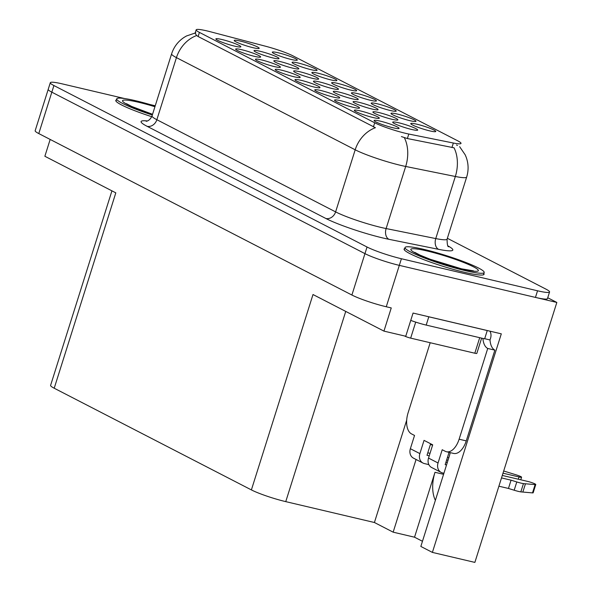 <?xml version="1.0" encoding="UTF-8"?>
<svg xmlns="http://www.w3.org/2000/svg" width="592" height="592" viewBox="0 0 592 592"><rect width="100%" height="100%" fill="white"/><g stroke="black" fill="none" stroke-linecap="round" stroke-linejoin="round"><path stroke-width="0.89" d="M393.081 127.783A13.105 1.48 17.5 0 0 399.03 128.464A13.105 1.48 17.5 0 0 393.288 125.208A13.105 1.48 17.5 0 0 380.101 121.094A13.105 1.48 17.5 0 0 374.092 120.605A13.105 1.48 17.5 0 0 393.081 127.783M352.255 98.82A13.105 1.48 17.5 0 0 358.204 99.5A13.105 1.48 17.5 0 0 352.462 96.244A13.105 1.48 17.5 0 0 339.275 92.13A13.105 1.48 17.5 0 0 333.266 91.642A13.105 1.48 17.5 0 0 352.255 98.82M311.081 69.678A13.105 1.48 17.5 0 0 317.031 70.359A13.105 1.48 17.5 0 0 311.281 67.103A13.105 1.48 17.5 0 0 298.102 62.989A13.105 1.48 17.5 0 0 292.093 62.5A13.105 1.48 17.5 0 0 311.081 69.678M411.692 129.47A13.105 1.48 17.5 0 0 417.649 130.151A13.105 1.48 17.5 0 0 411.899 126.895A13.105 1.48 17.5 0 0 398.719 122.781A13.105 1.48 17.5 0 0 392.703 122.292A13.105 1.48 17.5 0 0 411.692 129.47M291.301 59.481A13.105 1.48 17.5 0 0 297.251 60.162A13.105 1.48 17.5 0 0 291.508 56.906A13.105 1.48 17.5 0 0 278.321 52.792A13.105 1.48 17.5 0 0 272.313 52.303A13.105 1.48 17.5 0 0 291.301 59.481M234.854 46.191A13.105 1.48 17.5 0 0 240.803 46.872A13.105 1.48 17.5 0 0 235.054 43.616A13.105 1.48 17.5 0 0 221.874 39.501A13.105 1.48 17.5 0 0 215.865 39.013A13.105 1.48 17.5 0 0 234.854 46.191M312.628 78.388A13.105 1.48 17.5 0 0 318.577 79.069A13.105 1.48 17.5 0 0 312.835 75.806A13.105 1.48 17.5 0 0 299.648 71.699A13.105 1.48 17.5 0 0 293.639 71.21A13.105 1.48 17.5 0 0 312.628 78.388M372.065 109.039A13.105 1.48 17.5 0 0 378.014 109.72A13.105 1.48 17.5 0 0 372.272 106.456A13.105 1.48 17.5 0 0 359.092 102.349A13.105 1.48 17.5 0 0 353.076 101.861A13.105 1.48 17.5 0 0 372.065 109.039M330.861 79.883A13.105 1.48 17.5 0 0 336.811 80.564A13.105 1.48 17.5 0 0 331.061 77.3A13.105 1.48 17.5 0 0 317.882 73.186A13.105 1.48 17.5 0 0 311.873 72.698A13.105 1.48 17.5 0 0 330.861 79.883M350.642 90.08A13.105 1.48 17.5 0 0 356.591 90.761A13.105 1.48 17.5 0 0 350.841 87.498A13.105 1.48 17.5 0 0 337.662 83.383A13.105 1.48 17.5 0 0 331.646 82.895A13.105 1.48 17.5 0 0 350.642 90.08M254.627 56.388A13.105 1.48 17.5 0 0 260.584 57.076A13.105 1.48 17.5 0 0 254.834 53.813A13.105 1.48 17.5 0 0 241.654 49.698A13.105 1.48 17.5 0 0 235.638 49.21A13.105 1.48 17.5 0 0 254.627 56.388M294.187 76.79A13.105 1.48 17.5 0 0 300.137 77.471A13.105 1.48 17.5 0 0 294.394 74.207A13.105 1.48 17.5 0 0 281.207 70.1A13.105 1.48 17.5 0 0 275.199 69.612A13.105 1.48 17.5 0 0 294.187 76.79M292.811 68.169A13.105 1.48 17.5 0 0 298.76 68.85A13.105 1.48 17.5 0 0 293.018 65.594A13.105 1.48 17.5 0 0 279.838 61.479A13.105 1.48 17.5 0 0 273.822 60.991A13.105 1.48 17.5 0 0 292.811 68.169M391.882 119.258A13.105 1.48 17.5 0 0 397.831 119.939A13.105 1.48 17.5 0 0 392.089 116.676A13.105 1.48 17.5 0 0 378.902 112.561A13.105 1.48 17.5 0 0 372.893 112.073A13.105 1.48 17.5 0 0 391.882 119.258M409.975 120.679A13.105 1.48 17.5 0 0 415.924 121.36A13.105 1.48 17.5 0 0 410.182 118.097A13.105 1.48 17.5 0 0 396.995 113.982A13.105 1.48 17.5 0 0 390.986 113.494A13.105 1.48 17.5 0 0 409.975 120.679M333.747 97.184A13.105 1.48 17.5 0 0 339.697 97.872A13.105 1.48 17.5 0 0 333.947 94.609A13.105 1.48 17.5 0 0 320.768 90.495A13.105 1.48 17.5 0 0 314.759 90.006A13.105 1.48 17.5 0 0 333.747 97.184M370.414 100.277A13.105 1.48 17.5 0 0 376.364 100.958A13.105 1.48 17.5 0 0 370.622 97.702A13.105 1.48 17.5 0 0 357.442 93.588A13.105 1.48 17.5 0 0 351.426 93.099A13.105 1.48 17.5 0 0 370.414 100.277M353.528 107.389A13.105 1.48 17.5 0 0 359.477 108.07A13.105 1.48 17.5 0 0 353.727 104.806A13.105 1.48 17.5 0 0 340.548 100.692A13.105 1.48 17.5 0 0 334.539 100.203A13.105 1.48 17.5 0 0 353.528 107.389M273.001 57.957A13.105 1.48 17.5 0 0 278.95 58.638A13.105 1.48 17.5 0 0 273.201 55.374A13.105 1.48 17.5 0 0 260.021 51.26A13.105 1.48 17.5 0 0 254.012 50.771A13.105 1.48 17.5 0 0 273.001 57.957M429.755 130.876A13.105 1.48 17.5 0 0 435.705 131.557A13.105 1.48 17.5 0 0 429.955 128.294A13.105 1.48 17.5 0 0 416.775 124.179A13.105 1.48 17.5 0 0 410.767 123.691A13.105 1.48 17.5 0 0 429.755 130.876M274.407 66.593A13.105 1.48 17.5 0 0 280.356 67.273A13.105 1.48 17.5 0 0 274.614 64.01A13.105 1.48 17.5 0 0 261.427 59.896A13.105 1.48 17.5 0 0 255.418 59.407A13.105 1.48 17.5 0 0 274.407 66.593M253.184 47.737A13.105 1.48 17.5 0 0 259.133 48.418A13.105 1.48 17.5 0 0 253.391 45.155A13.105 1.48 17.5 0 0 240.211 41.048A13.105 1.48 17.5 0 0 234.195 40.559A13.105 1.48 17.5 0 0 253.184 47.737M373.3 117.586A13.105 1.48 17.5 0 0 379.25 118.267A13.105 1.48 17.5 0 0 373.508 115.003A13.105 1.48 17.5 0 0 360.328 110.896A13.105 1.48 17.5 0 0 354.312 110.408A13.105 1.48 17.5 0 0 373.3 117.586M332.438 88.608A13.105 1.48 17.5 0 0 338.387 89.288A13.105 1.48 17.5 0 0 332.645 86.025A13.105 1.48 17.5 0 0 319.465 81.911A13.105 1.48 17.5 0 0 313.449 81.422A13.105 1.48 17.5 0 0 332.438 88.608M390.195 110.475A13.105 1.48 17.5 0 0 396.144 111.155A13.105 1.48 17.5 0 0 390.402 107.899A13.105 1.48 17.5 0 0 377.215 103.785A13.105 1.48 17.5 0 0 371.206 103.297A13.105 1.48 17.5 0 0 390.195 110.475M313.967 86.987A13.105 1.48 17.5 0 0 319.917 87.668A13.105 1.48 17.5 0 0 314.174 84.412A13.105 1.48 17.5 0 0 300.988 80.297A13.105 1.48 17.5 0 0 294.979 79.809A13.105 1.48 17.5 0 0 313.967 86.987M405.638 133.341A23.591 2.671 17.5 0 0 408.798 134.036L453.354 143.027A23.591 2.671 17.5 0 0 461.005 143.405A23.591 2.671 17.5 0 0 457.757 140.837L293.136 55.951A23.591 2.671 17.5 0 0 265.734 46.28L210.5 31.783A23.591 2.671 17.5 0 0 196.167 29.829A23.591 2.671 17.5 0 0 199.415 32.397L374.714 122.788A23.591 2.671 17.5 0 0 405.638 133.341M435.379 500.336A27.957 15.251 103.2 0 1 435.002 472.298L414.533 537.203L393.155 532.164L374.418 522.507L285.751 501.631A26.211 2.967 -162.5 0 1 251.393 489.91L54.212 388.226A26.211 2.967 -162.5 0 1 50.594 385.385L111.932 190.846M556.835 302.445L474.873 562.4L432.389 552.403L501.306 333.836L413.061 313.064L405.757 336.249L383.942 331.113L391.253 307.929L386.265 306.76A26.211 2.967 17.5 0 1 351.9 295.031L38.783 133.57A26.211 2.967 17.5 0 1 35.165 130.721L48.218 89.325A26.211 2.967 17.5 0 0 51.83 92.174L364.953 253.635A26.211 2.967 17.5 0 0 399.319 265.364L556.835 302.445L547.741 297.754M54.212 388.226L115.81 192.851L44.866 156.266L50.172 139.438M383.942 331.113L312.998 294.527L251.393 489.91M374.418 522.507L406.682 420.179M432.389 552.403L420.838 546.446L449.136 456.698A27.957 15.251 -76.8 0 0 450.231 452.636M416.072 459.481L393.155 532.164M422.466 541.288L414.533 537.203M404.706 248.536A41.936 4.751 17.5 0 0 404.084 249.062A41.936 4.751 17.5 0 0 423.828 259.666A41.936 4.751 17.5 0 0 464.846 272.379A41.936 4.751 17.5 0 0 484.071 274.281A41.936 4.751 17.5 0 0 483.864 273.497M459.629 146.668L465.208 154.852L466.215 157.272C468.553 163.806 468.701 170.4 466.674 177.045A34.95 3.959 -162.5 0 1 455.337 176.483L405.69 166.463A34.95 3.959 -162.5 0 1 401.006 165.434A34.95 3.959 -162.5 0 1 355.193 149.798A30.577 25.397 -62.7 0 1 375.402 127.709L198.12 36.519L196.648 35.535L195.086 33.248M196.648 35.535A30.577 25.397 117.3 0 0 176.438 57.624L355.193 149.798L335.612 211.892A34.95 3.959 17.5 0 0 381.426 227.528A34.95 3.959 17.5 0 0 386.117 228.556L435.756 238.576L455.337 176.483A30.577 20.838 -78.6 0 0 454.034 147.808L407.377 138.543L401.406 136.582M124.557 98.538L62.323 83.894A26.211 2.967 17.5 0 0 50.305 82.702L48.218 89.325A26.211 2.967 17.5 0 0 51.83 92.174L364.953 253.635A26.211 2.967 17.5 0 0 399.319 265.364L535.449 297.413A26.211 2.967 17.5 0 0 547.474 298.597L549.561 291.974A26.211 2.967 17.5 0 0 545.942 289.133L447.36 238.295M456.454 144.966L457.505 145.462M116.417 99.878A41.936 4.751 17.5 0 0 115.788 100.403A41.936 4.751 17.5 0 0 151.744 116.705M50.305 82.702A26.211 2.967 17.5 0 0 53.916 85.551L367.04 247.012A26.211 2.967 17.5 0 0 401.406 258.741L537.543 290.79A26.211 2.967 17.5 0 0 549.561 291.974M155.237 105.768L149.968 104.525M428.527 458.075A8.739 7.252 117.3 0 0 431.649 467.517L441.166 472.423A8.739 7.252 -62.7 0 1 438.043 462.981L428.527 458.075L432.7 444.829L424.05 440.367L419.876 453.613L410.36 448.706L414.533 435.46L411.507 433.899A17.471 9.531 103.2 0 1 408.073 412.883L430.192 342.724M516.786 481.955L514.174 490.228L508.454 488.452L511.066 480.171L516.786 481.955A8.739 0.992 17.5 0 0 523.446 483.605L535.109 484.611A5.58 0.629 -162.5 0 0 535.767 484.522A5.58 0.629 -162.5 0 0 533.14 483.109A5.58 0.629 -162.5 0 0 527.679 481.414L502.29 475.443M447.308 462.5L445.954 462.174M489.873 331.15A8.739 7.252 -62.7 0 1 490.546 338.298L490.021 339.956A17.471 9.531 -76.8 0 0 494.86 350.146L487.727 348.466L459.118 439.205A17.471 9.531 103.2 0 1 446.464 451.748A17.471 9.531 103.2 0 1 445.251 451.296L442.217 449.735L438.043 462.981M426.159 316.15A17.471 1.976 17.5 0 0 428.8 316.809L487.246 330.565A17.471 1.976 -162.5 0 1 487.098 330.491M410.752 320.405A17.471 1.976 17.5 0 0 426.196 325.089L484.641 338.846L487.246 330.565M490.021 339.956L484.685 338.698M487.727 348.466A17.471 9.531 103.2 0 1 482.909 338.439M494.86 350.146L466.252 440.885A17.471 9.531 103.2 0 1 453.59 453.428L446.464 451.748M449.047 452.362L445.169 464.661L446.523 464.979M430.636 443.763L427.002 455.292L429.237 455.818M448.803 457.757L447.448 457.438M430.021 453.339L427.787 452.806M410.36 448.706A8.739 7.252 117.3 0 0 413.482 458.149L422.999 463.055A8.739 7.252 -62.7 0 1 419.876 453.613M428.867 464.624L424.39 463.573A8.739 7.252 -62.7 0 1 422.999 463.055M503.688 470.995L516.15 474.836A5.58 0.629 -162.5 0 1 521.589 477.211A5.58 0.629 -162.5 0 1 519.029 476.96L518.318 479.217M446.664 459.917L448.018 460.243M503 473.186L519.029 476.96M443.919 473.26L442.564 472.941A8.739 7.252 -62.7 0 1 441.166 472.423M508.454 488.452L498.893 486.202M501.505 477.922L511.066 480.171M514.174 490.228A8.739 0.992 17.5 0 0 520.842 491.885L532.504 492.892A5.58 0.629 17.5 0 0 533.155 492.796L535.767 484.522M520.842 491.885L523.446 483.605M522.84 492.078L525.452 483.797M424.05 249.417A41.499 4.699 17.5 0 0 405.024 247.537A41.499 4.699 17.5 0 0 424.56 258.031A41.499 4.699 17.5 0 0 465.149 270.611A41.499 4.699 17.5 0 0 484.182 272.49A41.499 4.699 17.5 0 0 464.639 261.997A41.499 4.699 17.5 0 0 424.05 249.417M481.636 338.136L476.812 353.424A4.366 0.496 -162.5 0 1 474.814 353.224L410.663 338.128A4.366 0.496 -162.5 0 1 404.935 336.175L404.514 335.953M155.141 106.072A41.499 4.699 17.5 0 0 135.76 100.758A41.499 4.699 17.5 0 0 116.728 98.879A41.499 4.699 17.5 0 0 152.322 115.011M432.634 445.058L430.391 444.533M408.798 134.036L407.377 138.543M435.002 472.298L443.586 474.318M386.265 306.76L401.406 258.741M351.9 295.031L367.04 247.012M38.783 133.57L53.916 85.551M285.751 501.631L345.735 311.407M199.415 32.397L198.12 36.519M374.714 122.788L373.411 126.91M453.354 143.027L451.933 147.541M147.119 126.318A8.739 7.252 117.3 0 0 156.858 119.717L335.612 211.892A8.739 7.252 117.3 0 1 325.874 218.492L147.119 126.318A43.682 4.943 -162.5 0 1 147.334 120.96M152.04 115.921A34.95 3.959 17.5 0 0 156.858 119.717L176.438 57.624A34.95 3.959 -162.5 0 1 171.613 53.828L152.04 115.921C149.391 121.782 145.269 121.308 146.335 121.219M404.321 137.655A30.577 20.838 -78.6 0 1 405.69 166.463L386.117 228.556A8.739 5.957 101.4 0 0 389.003 239.323A43.682 4.943 -162.5 0 1 325.874 218.492M448.055 245.961A43.682 4.943 -162.5 0 1 438.65 249.343L389.003 239.323M537.543 290.79L535.449 297.413M438.65 249.343A8.739 5.957 101.4 0 1 435.756 238.576A34.95 3.959 17.5 0 0 447.093 239.131C447.13 244.489 447.678 247.027 448.729 246.746M426.196 325.089L428.8 316.809M466.252 440.885L459.118 439.205M535.109 484.611L532.504 492.892M462.123 269.049A35.387 4.003 -162.5 0 1 415.732 253.221A35.387 4.003 -162.5 0 1 427.076 250.978A35.387 4.003 -162.5 0 1 473.467 266.807A35.387 4.003 -162.5 0 1 462.123 269.049M410.663 338.128L415.71 322.115M474.814 353.224L479.712 337.684M152.536 114.352A35.387 4.003 -162.5 0 1 123.328 102.009A35.387 4.003 -162.5 0 1 138.787 102.32A35.387 4.003 -162.5 0 1 154.934 106.73M196.167 29.829L195.079 33.278M195.797 32.804L186.458 35.986L184.134 37.355C178.059 41.396 173.885 46.886 171.613 53.828M466.674 177.045L447.093 239.131M521.589 477.211L520.775 479.794M472.542 271.055L473.482 270.855L461.516 268.82L430.221 259.266L419.972 255.1L414.748 252.347M405.024 247.537L404.292 249.839M484.182 272.49L483.449 274.799M152.551 114.3L131.683 106.442L126.451 103.689M116.728 98.879L116.002 101.18"/></g></svg>
